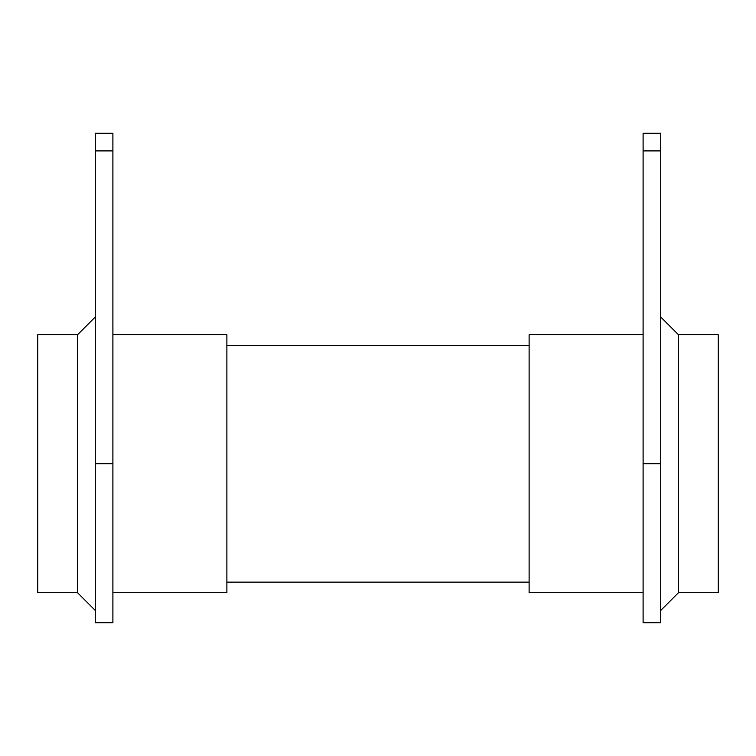 <?xml version="1.0" encoding="UTF-8"?>
<svg xmlns="http://www.w3.org/2000/svg" width="756" height="756" viewBox="0 0 756 756"><rect width="100%" height="100%" fill="white"/><g stroke="black" fill="none" stroke-linecap="round" stroke-linejoin="round"><path stroke-width="1.13" d="M678.434 592.723L718.2 592.723L718.2 334.7L678.434 334.7L678.434 592.723L660.763 610.394M77.566 592.723L77.566 334.7L37.8 334.7L37.8 592.723L77.566 592.723L95.237 610.394M112.909 334.7L226.894 334.7L226.894 592.723L112.909 592.723M643.091 334.7L529.106 334.7L529.106 592.723L643.091 592.723M660.763 463.711L660.763 622.764L643.091 622.764L643.091 463.711L660.763 463.711L660.763 133.236L643.091 133.236L643.091 463.711M112.909 133.236L112.909 622.764L95.237 622.764L95.237 133.236L112.909 133.236M643.091 150.907L660.763 150.907M112.909 150.907L95.237 150.907M112.909 463.711L95.237 463.711M226.894 582.12L529.106 582.12M226.894 345.303L529.106 345.303M77.566 334.7L95.237 317.029M678.434 334.7L660.763 317.029"/></g></svg>
